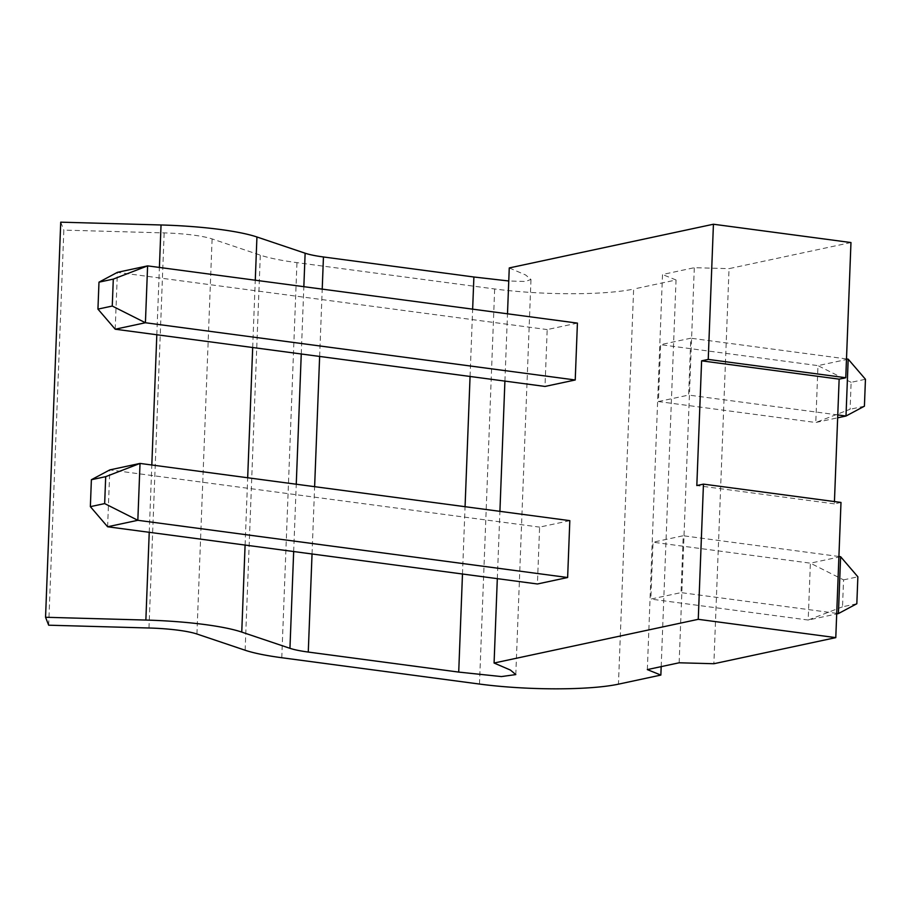<?xml version="1.0" encoding="UTF-8"?>
<svg xmlns="http://www.w3.org/2000/svg" width="911" height="911" viewBox="0 0 911 911"><rect width="100%" height="100%" fill="white"/><g stroke="black" fill="none" stroke-linecap="round" stroke-linejoin="round"><path stroke-width="0.68" stroke-dasharray="4.55 3.42" d="M840.602 556.701L810.38 563.169L653.016 542.216L650.83 599.085L681.041 592.617L683.227 535.748L653.016 542.216M838.906 556.484L683.227 535.748M856.83 603.742L842.516 606.806L843.552 579.874L810.38 563.169L808.194 620.038L650.83 599.085M836.719 613.354L681.041 592.617M842.516 606.806L808.194 620.038L836.697 613.946M843.552 579.874L857.866 576.811M48.67 625.197L63.85 230.107L164.162 232.909A50.538 7.823 2.2 0 1 212.104 238.921L260.307 255.137A101.064 15.658 -177.8 0 0 296.952 262.641L494.662 288.969A101.064 15.658 -177.8 0 0 633.635 289.06L618.455 684.161M840.99 502.439L834.362 503.863L834.442 501.574M850.965 242.542L729.051 268.643L713.871 663.732M661.181 666.636L676.042 279.984L633.635 289.06M658.414 401.546L688.636 395.078L690.811 338.209L660.6 344.677L658.414 401.546L815.789 422.499L837.664 417.807M647.334 669.596L662.502 274.507L694.307 267.697L729.051 268.643M679.139 662.787L694.307 267.697M676.042 279.984L662.502 274.507M462.481 574.01L465.065 506.698M470.065 376.459L472.65 309.159M509.26 267.936L525.601 274.963L530.976 279.483L525.351 281.488L508.759 280.987M497.315 578.644L499.911 511.344M504.91 381.105L507.495 313.794M577.415 323.109L547.192 329.577L545.006 386.446M569.819 520.648L539.608 527.116L537.422 583.985M60.73 222.17L63.85 230.107M115.207 329.213L117.394 272.343L547.192 329.577M846.501 358.934L690.811 338.209M848.187 359.162L817.976 365.63L660.6 344.677M851.136 382.324L817.976 365.63L815.789 422.499L850.1 409.267L851.136 382.324L865.45 379.261M837.778 414.926L688.636 395.078M864.414 406.192L850.1 409.267M107.612 526.763L109.798 469.894L539.608 527.116M834.362 503.863L696.824 485.552M281.772 657.731L296.952 262.641M479.482 684.059L494.662 288.969M245.093 545.063L247.678 477.763M252.689 347.512L255.274 280.212M149.233 532.297L151.818 464.997M156.817 334.758L159.402 267.447M293.672 551.531L296.257 484.219M301.256 353.98L303.841 286.68M312.04 553.979L314.625 486.668M319.636 356.429L322.221 289.129M245.127 650.238L260.307 255.137M196.924 634.01L212.104 238.921M148.983 627.998L164.162 232.909M515.797 674.584L530.976 279.483"/><path stroke-width="1.37" d="M835.786 637.632L840.99 502.439L703.451 484.128L698.259 619.321L835.786 637.632L713.871 663.732L679.139 662.787L647.334 669.596L660.862 675.074L661.181 666.636M836.697 613.946L838.416 613.57L840.602 556.701L838.906 556.484M840.602 556.701L857.866 576.811L856.83 603.742L838.416 613.57L836.719 613.354M698.259 619.321L494.081 663.026L510.422 670.063L515.797 674.584L501.426 676.577L458.711 672.09L308.271 652.06A50.538 7.823 2.2 0 1 289.949 648.313L241.757 632.086A101.064 15.658 -177.8 0 0 145.862 620.061L45.55 617.271L48.67 625.197L148.983 627.998A50.538 7.823 2.2 0 1 196.924 634.01L245.127 650.238A101.064 15.658 -177.8 0 0 281.772 657.731L479.482 684.059A101.064 15.658 -177.8 0 0 618.455 684.161L660.862 675.074M834.442 501.574L839.145 379.147L845.772 377.735L850.965 242.542L713.427 224.231L708.234 359.412L701.607 360.836L696.824 485.552L703.451 484.128M845.772 377.735L708.234 359.412M472.65 309.159L473.891 277.001L323.451 256.97A50.538 7.823 2.2 0 1 305.128 253.212L256.936 236.985A101.064 15.658 -177.8 0 0 161.042 224.971L60.73 222.17L45.55 617.271M458.711 672.09L462.481 574.01M465.065 506.698L470.065 376.459M508.759 280.987L473.891 277.001M494.081 663.026L497.315 578.644M499.911 511.344L504.91 381.105M507.495 313.794L509.26 267.936L713.427 224.231M97.944 309.114L115.207 329.213L545.006 386.446L575.228 379.978L577.415 323.109L147.605 265.875L113.294 279.108L98.98 282.171L97.944 309.114L112.258 306.05L113.294 279.108M90.36 506.653L107.612 526.763L537.422 583.985L567.633 577.517L569.819 520.648L140.021 463.426L105.699 476.658L91.385 479.721L90.36 506.653L104.663 503.589L105.699 476.658M112.258 306.05L145.418 322.745L147.605 265.875L117.394 272.343L98.98 282.171M575.228 379.978L145.418 322.745L115.207 329.213M837.664 417.807L846 416.031L848.187 359.162L846.501 358.934M848.187 359.162L865.45 379.261L864.414 406.192L846 416.031L837.778 414.926M104.663 503.589L137.834 520.295L140.021 463.426L109.798 469.894L91.385 479.721M567.633 577.517L137.834 520.295L107.612 526.763M839.145 379.147L701.607 360.836M241.757 632.086L245.093 545.063M247.678 477.763L252.689 347.512M255.274 280.212L256.936 236.985M145.862 620.061L149.233 532.297M151.818 464.997L156.817 334.758M159.402 267.447L161.042 224.971M289.949 648.313L293.672 551.531M296.257 484.219L301.256 353.98M303.841 286.68L305.128 253.212M308.271 652.06L312.04 553.979M314.625 486.668L319.636 356.429M322.221 289.129L323.451 256.97"/></g></svg>
